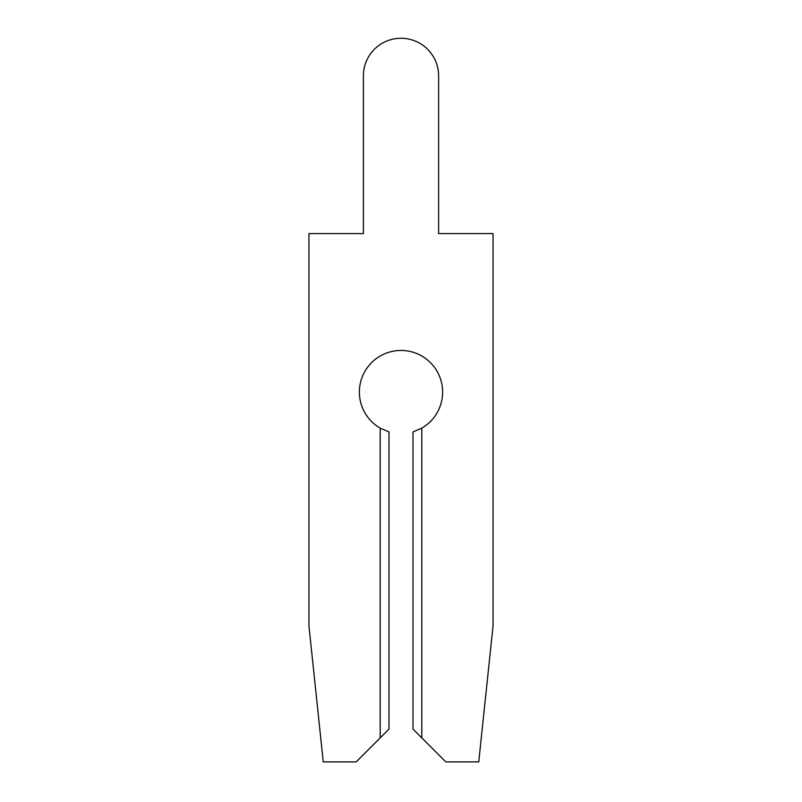 <?xml version="1.0" encoding="UTF-8"?>
<svg xmlns="http://www.w3.org/2000/svg" width="802" height="802" viewBox="0 0 802 802"><rect width="100%" height="100%" fill="white"/><g stroke="black" fill="none" stroke-linecap="round" stroke-linejoin="round"><path stroke-width="1.2" d="M359.376 392.078A41.624 41.624 0 0 1 401 350.454A41.624 41.624 0 0 1 421.812 428.128L413.01 431.927L413.01 729.078L445.832 761.9L478.754 761.9L493.06 625.821L493.06 233.582L438.624 233.582L438.624 75.879A37.624 37.624 0 0 0 401 38.255A37.624 37.624 0 0 0 363.376 75.879L363.376 233.582L308.94 233.582L308.94 625.821L323.246 761.9L356.168 761.9L388.99 729.078L388.99 431.927L380.188 428.128A41.624 41.624 0 0 1 359.376 392.078M380.188 737.89L380.188 428.128M421.812 428.128L421.812 737.89"/></g></svg>
